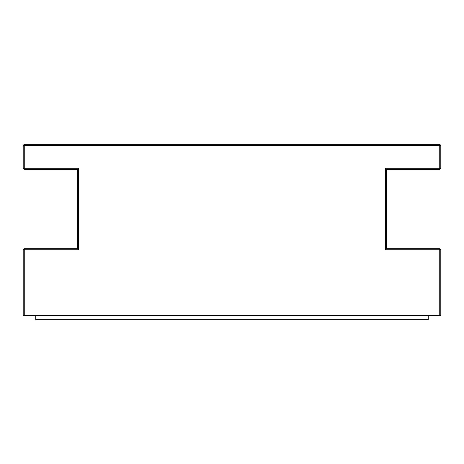 <?xml version="1.0" encoding="UTF-8"?>
<svg xmlns="http://www.w3.org/2000/svg" width="464" height="464" viewBox="0 0 464 464"><rect width="100%" height="100%" fill="white"/><g stroke="black" fill="none" stroke-linecap="round" stroke-linejoin="round"><path stroke-width="0.7" d="M23.2 315.52L23.2 249.765L24.261 248.704L77.488 248.704L24.261 248.704L23.2 249.765L78.549 249.765L78.549 168.299L24.261 168.299L24.261 145.365L439.739 145.365L439.739 168.299L385.451 168.299L385.451 249.765L439.739 249.765L439.739 315.52L23.2 315.52L24.261 315.52L24.261 248.704L24.261 249.765L23.2 249.765L23.2 315.52M440.8 249.765L440.8 315.52L24.261 315.52L24.261 249.765L78.549 249.765L77.488 248.704L77.488 169.36L77.488 248.704L78.549 249.765L78.549 168.299L77.488 169.36L24.261 169.36L77.488 169.36L78.549 168.299L24.261 168.299L24.261 145.365L439.739 145.365L439.739 169.36L386.512 169.36L439.739 169.36L440.8 168.299L439.739 169.36L439.739 168.299L440.8 168.299L385.451 168.299L386.512 169.36L386.512 248.704L386.512 169.36L385.451 168.299L385.451 249.765L386.512 248.704L439.739 248.704L386.512 248.704L385.451 249.765L439.739 249.765L439.739 315.52L440.8 315.52L440.8 249.765L439.739 249.765L440.8 249.765L439.739 248.704L440.8 249.765M23.2 168.299L23.2 145.365L24.261 145.365L24.261 144.304L439.739 144.304L439.739 145.365L440.8 145.365L440.8 168.299L440.8 145.365L439.739 144.304L24.261 144.304L23.2 145.365L23.2 168.299L24.261 168.299L23.2 168.299L24.261 169.36L23.2 168.299M428.272 315.52L428.272 319.696L428.272 315.52M35.728 315.52L35.728 319.696L428.272 319.696L35.728 319.696L35.728 315.52M439.739 248.704L439.739 249.765L439.739 248.704M440.8 145.365L439.739 145.365L439.739 144.304L440.8 145.365M24.261 144.304L24.261 145.365L23.2 145.365L24.261 144.304M24.261 169.36L24.261 168.299L24.261 169.36"/></g></svg>
